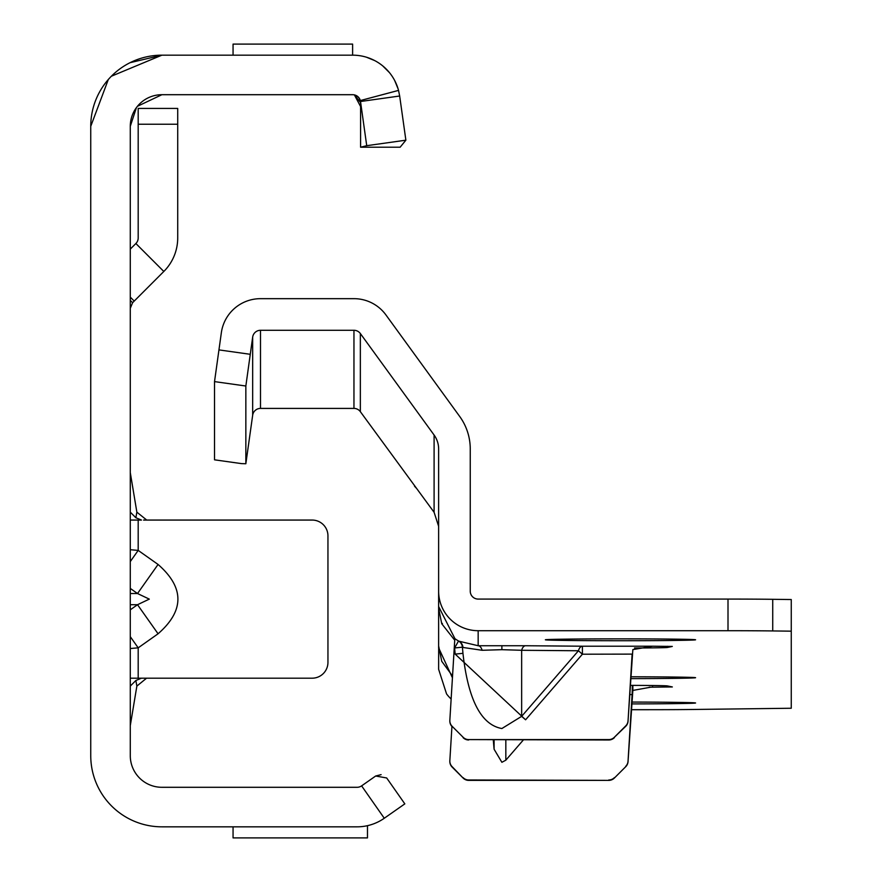 <?xml version="1.0" encoding="UTF-8"?>
<svg xmlns="http://www.w3.org/2000/svg" width="882" height="882" viewBox="0 0 882 882"><rect width="100%" height="100%" fill="white"/><g stroke="black" fill="none" stroke-linecap="round" stroke-linejoin="round"><path stroke-width="1.32" d="M130.282 561.58L138.187 550.401L130.282 549.718M130.282 588.415L137.515 593.531L149.301 599.121L137.515 604.71L158.065 633.783C184.514 610.675 184.514 587.566 158.065 564.458L138.187 550.401L138.187 520.06L130.282 520.06M405.378 136.633L405.874 140.183L366.725 145.684L405.874 140.183L399.667 96.006L360.517 101.507L360.33 100.57A7.905 7.905 0 0 0 352.69 94.705L161.902 94.705A31.631 31.631 0 0 0 130.282 126.324L130.282 755.676A31.631 31.631 0 0 0 161.902 787.295L357.067 787.295A7.905 7.905 0 0 0 361.609 785.873L375.666 776.017L381.101 774.639M130.095 62.677L161.902 55.169L352.69 55.169A47.441 47.441 0 0 1 398.532 90.394L360.33 100.57A7.905 7.905 0 0 1 360.517 101.507A7.905 7.905 0 0 0 360.33 100.57M130.282 300.387L132.598 302.702L163.82 271.469A47.441 47.441 0 0 0 177.712 237.931L177.712 108.431L138.187 108.431L138.187 124.241L177.712 124.241M130.282 678.192L312.129 678.192A15.81 15.81 0 0 0 327.95 662.371L327.95 535.87A15.81 15.81 0 0 0 312.129 520.06L143.568 520.06M146.566 678.192L136.864 686.097L135.861 680.507L141.473 678.192M404.827 803.866L386.68 777.968L404.827 803.866L384.276 818.253A47.441 47.441 0 0 1 357.067 826.831L161.902 826.831A71.155 71.155 0 0 1 90.747 755.676L90.747 126.324A71.155 71.155 0 0 1 161.902 55.169L111.375 76.227M130.282 648.524L138.187 647.84L130.282 636.661M130.282 512.155L135.861 517.745L141.473 520.06L138.187 520.06M386.68 777.968L375.666 776.017M361.609 785.873L384.276 818.253M135.861 517.745L136.864 512.155L130.282 472.62M136.864 512.155L146.732 520.06M130.282 686.097L135.861 680.507M130.282 725.621L136.864 686.097M130.282 593.531L137.515 593.531L158.065 564.458M132.598 302.702L130.282 308.292M130.282 249.11L135.872 243.52L163.82 271.469M138.187 124.241L138.187 237.931A7.905 7.905 0 0 1 135.872 243.52M367.474 825.673L367.474 837.9L233.057 837.9L233.057 826.831M161.902 94.705L137.438 106.292M136.423 107.593L130.282 126.324M108.31 79.512L90.747 126.324M405.874 140.183L400.13 147.217L360.595 147.217L366.725 145.684L360.517 101.507M399.667 96.006L398.532 90.394M352.613 55.169L352.613 44.1L233.057 44.1L233.057 55.169M360.595 102.61L354.388 94.892L356.956 95.951L359.261 98.222L360.595 102.61M366.427 57.198L374.74 60.604M382.766 65.93L389.37 72.533M394.695 80.56L398.08 88.828M360.595 147.217L360.595 102.885M354.388 94.881L360.595 106.568L360.595 103.172M451.937 726.47L449.842 760.615A7.905 7.905 -0 0 0 452.146 766.69L452.146 767.086A7.905 7.905 180 0 1 449.831 761.497L449.831 761.497M482.112 650.288A7.905 4.388 89.5 0 0 478.165 645.734L525.595 645.734A7.905 4.388 -89.5 0 0 521.648 650.288L501.88 649.681L482.112 650.288L462.951 647.454A7.905 7.784 115.5 0 0 458.993 641.214L478.165 645.734L478.165 630.707A39.536 39.525 180 0 1 438.63 591.172L438.63 606.54L454.836 638.469L449.842 720.23A7.905 7.905 0 0 0 452.146 726.305L463.127 737.275A7.905 7.905 0 0 0 468.717 739.59L608.767 739.59A7.905 7.905 0 0 0 614.357 737.275L625.735 725.897A7.905 7.905 0 0 0 628.039 720.792L628.039 721.189A7.905 7.905 180 0 1 625.735 726.294L625.735 725.897M523.324 739.987L505.827 760.185L501.88 762.302L494.096 749.237L493.281 739.987M525.595 645.734L582.396 646.208L582.396 654.212L525.595 719.789L455.156 654.102L462.951 653.341C468.144 699.757 481.12 724.817 501.88 728.532L521.648 716.349L521.648 650.288L578.449 650.762L582.396 654.212L632.118 654.113L628.039 721.189M631.677 702.061A75.113 0.937 0 0 1 695.578 702.976A75.113 0.937 0 0 1 695.589 702.987A75.113 0.937 0 0 1 631.567 703.913M630.751 676.781A75.113 0.937 0 0 1 695.578 677.696A75.113 0.937 0 0 1 630.641 678.633M695.589 639.792A75.113 0.937 0 0 1 620.476 640.729A75.113 0.937 0 0 1 545.363 639.792A75.113 0.937 0 0 1 545.374 639.781A75.113 0.937 0 0 1 620.476 638.855A75.113 0.937 0 0 1 695.578 639.781A75.113 0.937 0 0 1 695.589 639.792M360.352 411.673L360.352 333.539A7.905 7.905 -0 0 0 353.958 330.287L260.499 330.287A7.905 7.905 -0 0 0 252.671 337.089L245.846 386.018L245.846 463.745L252.671 415.224A7.905 7.905 180 0 1 260.499 408.41L353.958 408.41A7.905 7.905 180 0 1 360.352 411.673L434.098 512.299L438.63 526.3M631.214 709.701L648.943 709.701A63.25 0.794 180 0 0 693.66 709.47L791.253 708.246L791.253 631.17L772.731 630.939A63.25 0.794 180 0 0 728.003 630.707L478.165 630.707M634.5 648.005A47.441 0.595 0 0 0 667.343 647.487L672.304 646.44L652.57 646.208L632.846 649.615L628.039 720.792M630.222 685.369A47.441 0.595 -0 0 1 667.343 685.909L672.338 686.946L650.729 687.188L632.846 690.43L628.039 761.574A7.905 7.905 180 0 1 625.735 766.678L614.357 778.056A7.905 7.905 180 0 1 608.767 780.372L468.717 780.372A7.905 7.905 180 0 1 463.127 778.056L452.146 767.086M452.444 677.806L438.63 647.796L438.63 448.971A23.715 23.715 -0 0 0 434.098 435.035L434.098 512.299M451.143 699.029A39.536 39.525 -0 0 1 446.557 693.913L438.63 669.306L438.674 647.796M791.253 631.17L791.253 599.539L772.731 599.308A63.25 0.794 180 0 0 728.003 599.076L478.165 599.076A7.905 7.905 180 0 1 470.249 591.172L470.249 448.971A55.346 55.346 -0 0 0 459.687 416.447L385.941 314.951A39.536 39.525 -0 0 0 353.958 298.667L260.499 298.667A39.536 39.525 -0 0 0 221.349 332.69L214.524 381.608L214.524 459.82L241.569 463.623L214.535 459.82M632.394 685.38L632.107 694.994M625.735 766.678L614.357 778.056M625.735 766.293A7.905 7.905 -0 0 0 628.039 761.177L632.107 694.597L629.66 694.597M463.127 778.056L452.146 766.69M463.127 777.67A7.905 7.905 -0 0 0 468.717 779.986L468.717 780.372M608.767 780.372L468.717 779.986M608.767 779.986A7.905 7.905 -0 0 0 614.357 777.67M454.836 638.59A39.536 39.525 180 0 0 458.541 640.994L454.616 647.961L462.411 647.19L462.951 653.341L462.411 647.19A7.905 7.784 116.3 0 0 458.541 640.994L458.993 641.214M452.146 726.305L463.127 737.275M452.146 726.691A7.905 7.905 180 0 1 449.831 721.101L449.831 720.715M614.357 737.275L625.735 726.294M614.357 737.672A7.905 7.905 180 0 1 608.767 739.987L608.767 739.59M468.717 739.59L608.767 739.987M468.717 739.987A7.905 7.905 180 0 1 463.127 737.672M652.57 685.512L652.57 687.188L649.174 687.188M414.529 486.236L416.668 488.496M360.352 333.539L434.098 435.035M245.846 463.745L241.569 463.623M438.674 608.371L441.728 623.717L442.411 623.431M438.63 645.966L441.728 661.291L452.543 676.053M454.737 640.233L441.728 623.717M632.846 685.38L632.846 690.43M525.595 719.789L521.648 716.349L578.449 650.762A7.905 4.388 -89.5 0 1 582.396 646.208L652.57 646.208M130.282 609.826L137.515 604.71L130.282 604.71M138.187 678.192L138.187 647.84L158.065 633.783M130.282 297.135L134.218 301.082M501.88 645.646L501.88 649.681M494.096 749.237L494.096 739.987M455.156 654.102L454.616 647.961A47.441 47.43 180 0 1 454.274 647.763M353.958 330.287L353.958 408.41M260.499 408.41L260.499 330.287M252.671 337.089L252.671 415.224M245.846 386.018L214.524 381.608M250.245 354.299L218.934 349.9M667.343 647.487L667.343 646.286M728.003 630.707L728.003 599.076M772.731 630.939L772.731 599.308M505.827 760.185L505.827 739.987M355.203 95.113L358.081 96.833L359.779 99.137"/></g></svg>
